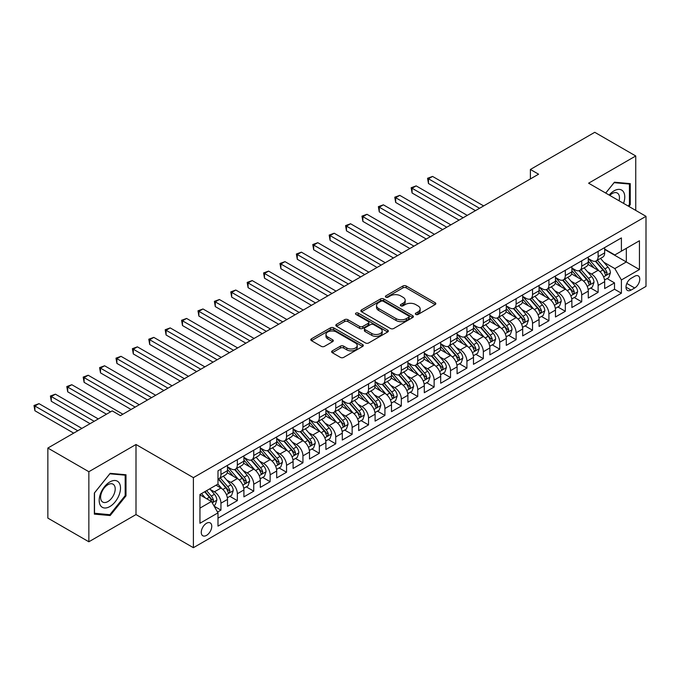 <?xml version="1.0" encoding="UTF-8"?>
<svg xmlns="http://www.w3.org/2000/svg" width="680" height="680" viewBox="0 0 680 680"><rect width="100%" height="100%" fill="white"/><g stroke="black" fill="none" stroke-linecap="round" stroke-linejoin="round"><path stroke-width="1.02" d="M415.811 314.44A1.59 0.918 0 0 0 418.064 314.44L435.166 304.563A2.278 1.317 0 0 0 435.829 303.637A2.278 1.317 0 0 0 435.166 302.71L406.19 285.982A2.278 1.317 0 0 0 402.968 285.982L385.866 295.851A1.59 0.918 0 0 0 385.399 296.505A1.59 0.918 0 0 0 385.866 297.151A1.59 0.918 0 0 0 388.118 297.151L390.337 295.876A7.285 4.208 0 0 1 400.639 295.876L403.053 297.271A7.285 4.208 0 0 1 405.186 300.245A7.285 4.208 0 0 1 403.053 303.221L400.834 304.495A1.59 0.918 0 0 0 400.375 305.15A1.59 0.918 0 0 0 400.834 305.796A1.59 0.918 0 0 0 403.096 305.796L405.305 304.521A7.285 4.208 0 0 1 415.607 304.521L418.022 305.915A7.285 4.208 0 0 1 420.155 308.89A7.285 4.208 0 0 1 418.022 311.865L415.811 313.14A1.59 0.918 0 0 0 415.344 313.786A1.59 0.918 0 0 0 415.811 314.44L415.811 313.14M206.516 535.389A7.421 4.284 120 0 0 211.361 528.853A7.421 4.284 120 0 0 210.222 522.903A7.421 4.284 120 0 0 206.516 523.269A7.421 4.284 120 0 0 201.662 529.813A7.421 4.284 120 0 0 202.802 535.755A7.421 4.284 120 0 0 206.516 535.389M332.308 350.846A2.278 1.317 0 0 0 331.644 351.773A2.278 1.317 0 0 0 332.308 352.707L340.433 357.399A2.278 1.317 0 0 0 343.655 357.399L362.652 346.434A2.278 1.317 0 0 0 363.315 345.5A2.278 1.317 0 0 0 362.652 344.573L333.676 327.845A2.278 1.317 0 0 0 330.454 327.845L311.466 338.81A2.278 1.317 0 0 0 310.794 339.745A2.278 1.317 0 0 0 311.466 340.671L321.283 346.341A2.278 1.317 0 0 0 324.504 346.341L332.63 341.649A2.278 1.317 0 0 0 333.293 340.714A2.278 1.317 0 0 0 332.63 339.787L327.76 336.974A6.086 3.519 0 0 1 325.975 334.492A6.086 3.519 0 0 1 329.732 331.245A6.086 3.519 0 0 1 336.37 332.001L355.445 343.017A6.086 3.519 0 0 1 357.229 345.5A6.086 3.519 0 0 1 353.473 348.755A6.086 3.519 0 0 1 346.834 347.99L343.655 346.154A2.278 1.317 0 0 0 340.433 346.154L332.308 350.846L332.308 352.707M136 444.499L88.85 471.716L47.855 448.052L47.855 518.109L88.85 541.781L136 514.564L193.392 547.697L193.392 477.64L136 444.499L136 514.564M635.749 210.409L635.749 155.975L588.608 183.192L646 216.325L193.392 477.64M635.749 155.975L594.754 132.303L530.391 169.464L530.391 178.933M47.855 448.052L112.225 410.89L120.419 415.625L538.586 174.199L530.391 169.464M390.499 328.5A2.278 1.317 0 0 0 393.72 328.5L412.709 317.534A2.278 1.317 0 0 0 413.38 316.6A2.278 1.317 0 0 0 412.709 315.673L383.732 298.945A2.278 1.317 0 0 0 380.519 298.945L361.522 309.91A2.278 1.317 0 0 0 360.859 310.837A2.278 1.317 0 0 0 361.522 311.772L390.499 328.5M356.609 314.789A1.59 0.918 0 0 1 358.224 315.01L358.224 313.115L387.676 330.123A2.278 1.317 0 0 1 388.348 331.05A2.278 1.317 0 0 1 387.676 331.984L368.688 342.95A2.278 1.317 0 0 1 365.466 342.95L336.49 326.221L336.49 324.36A2.278 1.317 0 0 0 335.826 325.286A2.278 1.317 0 0 0 336.49 326.221M336.49 324.36L344.624 319.668A2.278 1.317 0 0 1 347.837 319.668L359.592 326.451A2.278 1.317 0 0 0 362.814 326.451L368.203 323.34A2.278 1.317 0 0 0 368.866 322.413A2.278 1.317 0 0 0 368.203 321.478L355.971 314.415A1.59 0.918 0 0 1 355.504 313.769A1.59 0.918 0 0 1 356.49 312.919A1.59 0.918 0 0 1 358.224 313.115M217.541 512.074L220.949 510.111L214.141 506.183M210.264 489.464L214.387 491.835A9.274 5.355 60 0 1 220.949 503.2L227.502 499.409L227.502 506.328L237.346 500.642L229.882 496.332M226.669 479.995L230.783 482.375A9.274 5.355 60 0 1 237.346 493.731L243.907 489.948L243.907 496.859L253.742 491.173L246.279 486.871M243.066 470.526L247.18 472.906A9.274 5.355 60 0 1 253.742 484.262L260.304 480.479L260.304 487.39L270.139 481.712L262.684 477.402M259.462 461.057L263.585 463.437A9.274 5.355 60 0 1 270.139 474.793L276.7 471.01L276.7 477.921L286.543 472.243L279.08 467.933M275.868 451.588L279.981 453.968A9.274 5.355 60 0 1 286.543 465.333L293.097 461.541L293.097 468.452L302.94 462.774L295.477 458.464M292.264 442.119L296.378 444.499A9.274 5.355 60 0 1 302.94 455.863L309.502 452.072L309.502 458.983L319.337 453.305L311.874 448.995M308.661 432.659L312.774 435.03A9.274 5.355 60 0 1 319.337 446.394L325.899 442.603L325.899 449.514L335.733 443.836L328.278 439.526M325.057 423.19L329.179 425.561A9.274 5.355 60 0 1 335.733 436.925L342.295 433.143L342.295 440.054L352.138 434.367L344.675 430.066M341.462 413.721L345.576 416.1A9.274 5.355 60 0 1 352.138 427.457L358.692 423.674L358.692 430.584L368.534 424.898L361.072 420.597M357.858 404.251L361.973 406.631A9.274 5.355 60 0 1 368.534 417.988L375.096 414.205L375.096 421.115L384.931 415.438L377.468 411.128M374.255 394.782L378.369 397.162A9.274 5.355 60 0 1 384.931 408.527L391.493 404.736L391.493 411.647L401.327 405.969L393.873 401.659M390.651 385.313L394.774 387.694A9.274 5.355 60 0 1 401.327 399.058L407.889 395.267L407.889 402.177L417.732 396.5L410.269 392.19M407.056 375.853L411.171 378.225A9.274 5.355 60 0 1 417.732 389.589L424.286 385.798L424.286 392.708L434.129 387.03L426.666 382.721M423.453 366.384L427.567 368.755A9.274 5.355 60 0 1 434.129 380.12L440.691 376.329L440.691 383.248L450.525 377.561L443.062 373.252M439.85 356.915L443.972 359.286A9.274 5.355 60 0 1 450.525 370.651L457.087 366.868L457.087 373.779L466.922 368.092L459.467 363.791M456.246 347.446L460.368 349.826A9.274 5.355 60 0 1 466.922 361.182L473.484 357.399L473.484 364.31L483.327 358.632L475.864 354.322M472.651 337.977L476.765 340.357A9.274 5.355 60 0 1 483.327 351.713L489.881 347.93L489.881 354.841L499.723 349.163L492.26 344.853M489.048 328.508L493.162 330.888A9.274 5.355 60 0 1 499.723 342.252L506.285 338.462L506.285 345.372L516.12 339.694L508.657 335.385M505.444 319.039L509.567 321.419A9.274 5.355 60 0 1 516.12 332.784L522.682 328.993L522.682 335.903L532.525 330.225L525.062 325.916M521.84 309.578L525.963 311.95A9.274 5.355 60 0 1 532.525 323.315L539.078 319.524L539.078 326.434L548.921 320.756L541.458 316.447M538.245 300.109L542.36 302.481A9.274 5.355 60 0 1 548.921 313.846L555.475 310.054L555.475 316.974L565.318 311.287L557.855 306.977M554.642 290.64L558.756 293.021A9.274 5.355 60 0 1 565.318 304.376L571.88 300.594L571.88 307.504L581.715 301.818L574.251 297.517M571.038 281.172L575.161 283.551A9.274 5.355 60 0 1 581.715 294.907L588.277 291.125L588.277 298.036L598.119 292.357L598.119 285.438A9.274 5.355 -120 0 0 591.558 274.082L587.435 271.702M590.656 288.048L598.119 292.357M227.502 499.409A9.274 5.355 -120 0 0 220.949 488.053L216.028 485.214M243.907 489.948A9.274 5.355 -120 0 0 237.346 478.584L227.205 472.727M260.304 480.479A9.274 5.355 -120 0 0 253.742 469.115L243.601 463.258M276.7 471.01A9.274 5.355 -120 0 0 270.139 459.646L259.998 453.789M293.097 461.541A9.274 5.355 -120 0 0 286.543 450.177L276.403 444.329M309.502 452.072A9.274 5.355 -120 0 0 302.94 440.716L292.8 434.86M325.899 442.603A9.274 5.355 -120 0 0 319.337 431.248L309.196 425.391M342.295 433.143A9.274 5.355 -120 0 0 335.733 421.778L325.593 415.922M358.692 423.674A9.274 5.355 -120 0 0 352.138 412.309L341.998 406.453M375.096 414.205A9.274 5.355 -120 0 0 368.534 402.841L358.394 396.984M391.493 404.736A9.274 5.355 -120 0 0 384.931 393.372L374.791 387.515M407.889 395.267A9.274 5.355 -120 0 0 401.327 383.902L391.187 378.054M424.286 385.798A9.274 5.355 -120 0 0 417.732 374.442L407.592 368.585M440.691 376.329A9.274 5.355 -120 0 0 434.129 364.973L423.988 359.116M457.087 366.868A9.274 5.355 -120 0 0 450.525 355.504L440.385 349.648M473.484 357.399A9.274 5.355 -120 0 0 466.922 346.035L456.781 340.178M489.881 347.93A9.274 5.355 -120 0 0 483.327 336.566L473.187 330.709M506.285 338.462A9.274 5.355 -120 0 0 499.723 327.097L489.583 321.249M522.682 328.993A9.274 5.355 -120 0 0 516.12 317.637L505.979 311.78M539.078 319.524A9.274 5.355 -120 0 0 532.525 308.168L522.376 302.311M555.475 310.054A9.274 5.355 -120 0 0 548.921 298.699L538.781 292.842M571.88 300.594A9.274 5.355 -120 0 0 565.318 289.229L555.178 283.373M588.277 291.125A9.274 5.355 -120 0 0 581.715 279.76L571.574 273.904M634.687 276.258L631.074 278.341A7.191 4.148 120 0 0 626.382 284.673A7.191 4.148 120 0 0 627.479 290.436A7.191 4.148 120 0 0 631.074 290.079L634.687 287.997A7.191 4.148 120 0 0 639.379 281.664A7.191 4.148 120 0 0 638.282 275.901A7.191 4.148 120 0 0 634.687 276.258M193.392 547.697L646 286.39L646 216.325M199.954 508.121L211.438 501.491L217.991 512.856L217.991 526.116L621.401 293.207L621.401 279.947L614.839 268.591L603.84 262.233M217.991 512.856L199.954 523.269L199.954 494.488L217.991 484.075L217.991 470.823L621.401 237.915L621.401 251.167L639.438 240.754L639.438 269.535L621.401 279.947M227.502 466.846L230.783 468.741A9.274 5.355 60 0 0 235.425 469.2L241.986 465.409A9.274 5.355 -120 0 0 243.907 461.159L243.907 455.863M243.907 457.377L247.18 459.272A9.274 5.355 60 0 0 251.821 459.731L258.383 455.94A9.274 5.355 -120 0 0 260.304 451.698L260.304 446.394M260.304 447.908L263.585 449.803A9.274 5.355 60 0 0 268.218 450.262L274.779 446.471A9.274 5.355 -120 0 0 276.7 442.229L276.7 436.925M276.7 438.438L279.981 440.334A9.274 5.355 60 0 0 284.623 440.793L291.176 437.01A9.274 5.355 -120 0 0 293.097 432.76L293.097 427.457M293.097 428.969L296.378 430.865A9.274 5.355 60 0 0 301.019 431.324L307.581 427.541A9.274 5.355 -120 0 0 309.502 423.291L309.502 417.988M309.502 419.509L312.774 421.396A9.274 5.355 60 0 0 317.416 421.855L323.977 418.072A9.274 5.355 -120 0 0 325.899 413.822L325.899 408.519M325.899 410.04L329.179 411.927A9.274 5.355 60 0 0 333.812 412.394L340.374 408.603A9.274 5.355 -120 0 0 342.295 404.353L342.295 399.058M342.295 400.571L345.576 402.466A9.274 5.355 60 0 0 350.217 402.925L356.771 399.135A9.274 5.355 -120 0 0 358.692 394.893L358.692 389.589M358.692 391.102L361.973 392.998A9.274 5.355 60 0 0 366.613 393.457L373.175 389.666A9.274 5.355 -120 0 0 375.096 385.424L375.096 380.12M375.096 381.633L378.369 383.528A9.274 5.355 60 0 0 383.01 383.988L389.572 380.197A9.274 5.355 -120 0 0 391.493 375.955L391.493 370.651M391.493 372.164L394.774 374.059A9.274 5.355 60 0 0 399.406 374.519L405.969 370.736A9.274 5.355 -120 0 0 407.889 366.486L407.889 361.182M407.889 362.695L411.171 364.591A9.274 5.355 60 0 0 415.811 365.05L422.365 361.267A9.274 5.355 -120 0 0 424.286 357.017L424.286 351.713M424.286 353.234L427.567 355.122A9.274 5.355 60 0 0 432.208 355.58L438.77 351.798A9.274 5.355 -120 0 0 440.691 347.548L440.691 342.244M440.691 343.765L443.972 345.661A9.274 5.355 60 0 0 448.604 346.12L455.166 342.329A9.274 5.355 -120 0 0 457.087 338.079L457.087 332.784M457.087 334.296L460.368 336.192A9.274 5.355 60 0 0 465.001 336.651L471.563 332.86A9.274 5.355 -120 0 0 473.484 328.618L473.484 323.315M473.484 324.827L476.765 326.723A9.274 5.355 60 0 0 481.406 327.182L487.96 323.391A9.274 5.355 -120 0 0 489.881 319.149L489.881 313.846M489.881 315.358L493.162 317.254A9.274 5.355 60 0 0 497.802 317.713L504.364 313.922A9.274 5.355 -120 0 0 506.285 309.68L506.285 304.376M506.285 305.889L509.567 307.785A9.274 5.355 60 0 0 514.199 308.244L520.761 304.462A9.274 5.355 -120 0 0 522.682 300.212L522.682 294.907M522.682 296.429L525.963 298.316A9.274 5.355 60 0 0 530.596 298.775L537.158 294.993A9.274 5.355 -120 0 0 539.078 290.743L539.078 285.438M539.078 286.96L542.36 288.847A9.274 5.355 60 0 0 547 289.306L553.554 285.524A9.274 5.355 -120 0 0 555.475 281.274L555.475 275.978M555.475 277.491L558.756 279.387A9.274 5.355 60 0 0 563.397 279.846L569.959 276.054A9.274 5.355 -120 0 0 571.88 271.804L571.88 266.509M571.88 268.022L575.161 269.918A9.274 5.355 60 0 0 579.793 270.376L586.356 266.585A9.274 5.355 -120 0 0 588.277 262.344L588.277 257.04M217.991 518.16L614.516 289.229L614.516 282.889L604.673 288.567L604.673 281.656A9.274 5.355 -120 0 0 598.119 270.291L587.971 264.435M588.277 258.553L591.558 260.449A9.274 5.355 -120 0 0 596.198 260.907A9.274 5.355 -120 0 0 598.119 256.657L598.119 251.362M596.198 260.907L602.752 257.116A9.274 5.355 -120 0 0 604.673 252.875L604.673 247.571M220.949 469.115L220.949 474.419A9.274 5.355 60 0 1 219.028 478.66A9.274 5.355 60 0 1 217.991 479.043M219.028 478.66L225.581 474.878A9.274 5.355 -120 0 0 227.502 470.628L227.502 465.333M237.346 459.646L237.346 464.95A9.274 5.355 60 0 1 235.425 469.2M253.742 450.177L253.742 455.481A9.274 5.355 60 0 1 251.821 459.731M270.139 440.716L270.139 446.012A9.274 5.355 60 0 1 268.218 450.262M286.543 431.248L286.543 436.543A9.274 5.355 60 0 1 284.623 440.793M302.94 421.778L302.94 427.082A9.274 5.355 60 0 1 301.019 431.324M319.337 412.309L319.337 417.613A9.274 5.355 60 0 1 317.416 421.855M335.733 402.841L335.733 408.144A9.274 5.355 60 0 1 333.812 412.394M352.138 393.372L352.138 398.675A9.274 5.355 60 0 1 350.217 402.925M368.534 383.902L368.534 389.207A9.274 5.355 60 0 1 366.613 393.457M384.931 374.442L384.931 379.738A9.274 5.355 60 0 1 383.01 383.988M401.327 364.973L401.327 370.277A9.274 5.355 60 0 1 399.406 374.519M417.732 355.504L417.732 360.808A9.274 5.355 60 0 1 415.811 365.05M434.129 346.035L434.129 351.339A9.274 5.355 60 0 1 432.208 355.58M450.525 336.566L450.525 341.87A9.274 5.355 60 0 1 448.604 346.12M466.922 327.097L466.922 332.401A9.274 5.355 60 0 1 465.001 336.651M483.327 317.628L483.327 322.932A9.274 5.355 60 0 1 481.406 327.182M499.723 308.168L499.723 313.463A9.274 5.355 60 0 1 497.802 317.713M516.12 298.699L516.12 304.002A9.274 5.355 60 0 1 514.199 308.244M532.525 289.229L532.525 294.534A9.274 5.355 60 0 1 530.596 298.775M548.921 279.76L548.921 285.065A9.274 5.355 60 0 1 547 289.306M565.318 270.291L565.318 275.596A9.274 5.355 60 0 1 563.397 279.846M581.715 260.822L581.715 266.126A9.274 5.355 60 0 1 579.793 270.376M581.715 294.907L581.715 301.818M565.318 304.376L565.318 311.287M548.921 313.846L548.921 320.756M532.525 323.315L532.525 330.225M516.12 332.784L516.12 339.694M499.723 342.252L499.723 349.163M483.327 351.713L483.327 358.632M466.922 361.182L466.922 368.092M450.525 370.651L450.525 377.561M434.129 380.12L434.129 387.03M417.732 389.589L417.732 396.5M401.327 399.058L401.327 405.969M384.931 408.527L384.931 415.438M368.534 417.988L368.534 424.898M352.138 427.457L352.138 434.367M335.733 436.925L335.733 443.836M319.337 446.394L319.337 453.305M302.94 455.863L302.94 462.774M286.543 465.333L286.543 472.243M270.139 474.793L270.139 481.712M253.742 484.262L253.742 491.173M237.346 493.731L237.346 500.642M220.949 503.2L220.949 510.111M211.438 501.491L199.954 494.87M614.839 268.591L626.322 261.962L626.322 248.327L639.438 240.754M604.673 249.466L639.438 269.535M604.673 249.084L614.839 254.957L621.401 251.167M88.85 471.716L88.85 541.781M607.053 278.579L614.516 282.889M614.516 289.229L621.401 293.207M628.873 206.44L630.258 204.722L630.258 183.625L614.431 182.206L605.71 193.06M94.35 514.131L110.169 515.542L125.995 495.856L125.995 474.759L110.169 473.339L94.35 493.025L94.35 514.131M629.433 204.246L630.258 204.722M125.18 495.38L125.995 495.856M108.502 514.573L110.169 515.542M416.449 314.661L418.022 313.752A7.285 4.208 0 0 0 420.155 310.786L420.155 308.89M405.186 300.245L405.186 302.141A7.285 4.208 0 0 1 403.053 305.116L401.472 306.025M435.132 304.58L406.19 287.87A2.278 1.317 0 0 0 402.968 287.87L386.503 297.381M412.683 317.551L383.732 300.841A2.278 1.317 0 0 0 380.519 300.841L361.556 311.788M408.688 317.254A1.59 0.918 0 0 0 409.156 316.6A1.59 0.918 0 0 0 408.688 315.953L383.256 301.265A1.59 0.918 0 0 0 380.995 301.265L378.666 302.617A7.285 4.208 0 0 0 376.533 305.592A7.285 4.208 0 0 0 378.666 308.558L396.049 318.597A7.285 4.208 0 0 0 406.351 318.597L408.688 317.254L408.688 319.149A1.59 0.918 0 0 0 409.156 318.495L409.156 316.6M376.533 305.592L376.533 307.479A7.285 4.208 0 0 0 378.666 310.454L378.666 308.558M408.688 319.149L406.351 320.493A7.285 4.208 0 0 1 396.049 320.493L378.666 310.454M336.524 326.238L344.624 321.563L344.624 319.668M368.866 322.413L368.866 324.3A2.278 1.317 0 0 1 368.203 325.236L362.814 328.346A2.278 1.317 0 0 1 359.592 328.346L347.837 321.563A2.278 1.317 0 0 0 344.624 321.563M358.224 315.01L387.651 332.001M371.781 333.489A6.086 3.519 0 0 0 378.42 334.254A6.086 3.519 0 0 0 382.177 331.007A6.086 3.519 0 0 0 380.392 328.517L373.677 324.64A2.278 1.317 0 0 0 370.455 324.64L365.067 327.751A2.278 1.317 0 0 0 364.395 328.686A2.278 1.317 0 0 0 365.067 329.613L371.781 333.489L371.781 335.385A6.086 3.519 0 0 0 378.42 336.149A6.086 3.519 0 0 0 382.177 332.902L382.177 331.007M364.395 328.686L364.395 330.574A2.278 1.317 0 0 0 365.067 331.508L365.067 329.613M371.781 335.385L365.067 331.508M357.229 345.5L357.229 347.395A6.086 3.519 0 0 1 353.473 350.642A6.086 3.519 0 0 1 346.834 349.885L343.655 348.05A2.278 1.317 0 0 0 340.433 348.05L332.341 352.725M325.975 334.492L325.975 336.387A6.086 3.519 0 0 0 327.76 338.87L327.76 336.974M332.596 341.666L327.76 338.87M362.618 346.451L333.676 329.74A2.278 1.317 0 0 0 330.454 329.74L311.491 340.688L311.466 338.81M604.537 280.032L608.779 277.584L610.41 272.85A6.146 3.544 -120 0 0 608.022 267.078L600.525 258.409M599.029 270.895L590.138 260.61A17.739 10.242 -120 0 0 588.277 258.655M594.15 268.005L589.186 262.25A14.73 8.5 -120 0 0 588.277 261.264M483.65 205.912L432.574 176.426L428.468 178.789L428.468 183.523L475.456 210.647M595.357 261.239L602.939 270.011A6.146 3.544 60 0 1 605.132 274.244L605.574 274.975L606.407 274.856L607.096 273.113A6.146 3.544 -120 0 0 604.902 268.88L597.414 260.202M595.808 261.094L603.95 270.521A3.128 1.81 60 0 1 604.733 271.753L607.096 273.113M428.468 183.523L427.567 178.27L479.553 208.284M427.567 178.27L432.574 176.426M623.552 203.371A15.07 8.704 120 0 0 614.108 190.816A15.07 8.704 120 0 0 609.169 195.066M619.063 200.77A10.319 5.958 120 0 0 617.321 193.06A10.319 5.958 120 0 0 612.162 193.57A10.319 5.958 120 0 0 609.781 195.415M605.736 193.086L614.108 182.673L629.433 184.05L629.433 204.493L628.192 206.04M628.422 183.456L629.433 184.05M119.076 495.074A15.07 8.704 120 0 0 115.175 480.513A15.07 8.704 120 0 0 100.615 493.425A15.07 8.704 120 0 0 104.516 507.986A15.07 8.704 120 0 0 119.076 495.074M114.223 493.697A10.319 5.958 120 0 0 113.067 484.194A10.319 5.958 120 0 0 101.584 492.567A10.319 5.958 120 0 0 102.74 502.069A10.319 5.958 120 0 0 114.223 493.697M94.511 513.323L94.511 492.881L109.845 473.807L125.18 475.175L125.18 495.627L109.845 514.7L94.35 513.23M124.159 474.589L125.18 475.175M588.14 289.501L592.373 287.053L594.014 282.319A6.146 3.544 -120 0 0 591.625 276.548L584.129 267.869M582.633 280.364L573.741 270.07A17.739 10.242 -120 0 0 571.88 268.124M577.754 277.474L572.781 271.719A14.73 8.5 -120 0 0 571.88 270.733M467.254 215.381L416.168 185.886L412.072 188.258L412.072 192.993L459.051 220.116M578.961 270.708L586.542 279.48A6.146 3.544 60 0 1 588.727 283.713L589.178 284.444L590.01 284.325L590.699 282.582A6.146 3.544 -120 0 0 588.506 278.35L581.017 269.671M579.402 270.563L587.545 279.99A3.128 1.81 60 0 1 588.336 281.214L590.699 282.582M412.072 192.993L411.171 187.739L463.156 217.745M411.171 187.739L416.168 185.886M571.744 298.971L575.977 296.523L577.617 291.788A6.146 3.544 -120 0 0 575.221 286.017L567.732 277.338M566.227 289.833L557.345 279.539A17.739 10.242 -120 0 0 555.475 277.593M561.357 286.943L556.385 281.188A14.73 8.5 -120 0 0 555.475 280.202M450.857 224.85L399.772 195.356L395.675 197.727L395.675 202.462L442.654 229.585M562.564 280.177L570.137 288.949A6.146 3.544 60 0 1 572.331 293.182L572.781 293.913L573.606 293.794L574.303 292.051A6.146 3.544 -120 0 0 572.11 287.81L564.612 279.14M563.006 280.032L571.149 289.459A3.128 1.81 60 0 1 571.939 290.683L574.303 292.051M395.675 202.462L394.774 197.2L446.752 227.213M394.774 197.2L399.772 195.356M555.339 308.431L559.581 305.991L561.221 301.257A6.146 3.544 -120 0 0 558.824 295.486L551.336 286.807M549.831 299.293L540.948 289.008A17.739 10.242 -120 0 0 539.078 287.062M544.961 296.412L539.988 290.657A14.73 8.5 -120 0 0 539.078 289.663M434.452 234.32L383.375 204.825L379.278 207.196L379.278 211.922L426.258 239.054M546.159 289.646L553.741 298.418A6.146 3.544 60 0 1 555.934 302.651L556.376 303.382L557.209 303.263L557.898 301.512A6.146 3.544 -120 0 0 555.713 297.279L548.216 288.609M546.61 289.501L554.752 298.928A3.128 1.81 60 0 1 555.543 300.152L557.898 301.512M379.278 211.922L378.369 206.669L430.355 236.682M378.369 206.669L383.375 204.825M538.942 317.9L543.184 315.452L544.816 310.718A6.146 3.544 -120 0 0 542.428 304.954L534.931 296.276M533.435 308.762L524.543 298.477A17.739 10.242 -120 0 0 522.682 296.523M528.556 305.881L523.591 300.126A14.73 8.5 -120 0 0 522.682 299.132M418.055 243.788L366.979 214.293L362.874 216.656L362.874 221.391L409.861 248.514M529.762 299.115L537.344 307.887A6.146 3.544 60 0 1 539.538 312.12L539.979 312.851L540.812 312.732L541.501 310.981A6.146 3.544 -120 0 0 539.308 306.748L531.819 298.078M530.213 298.971L538.356 308.397A3.128 1.81 60 0 1 539.138 309.621L541.501 310.981M362.874 221.391L361.973 216.138L413.958 246.151M361.973 216.138L366.979 214.293M522.546 327.369L526.779 324.921L528.419 320.186A6.146 3.544 -120 0 0 526.031 314.415L518.534 305.745M517.029 318.231L508.147 307.947A17.739 10.242 -120 0 0 506.285 305.991M512.159 315.341L507.187 309.587A14.73 8.5 -120 0 0 506.285 308.601M401.659 253.249L350.574 223.762L346.477 226.125L346.477 230.86L393.457 257.983M513.366 308.575L520.939 317.356A6.146 3.544 60 0 1 523.133 321.589L523.583 322.311L524.416 322.201L525.104 320.45A6.146 3.544 -120 0 0 522.912 316.217L515.423 307.538M513.808 308.44L521.951 317.866A3.128 1.81 60 0 1 522.741 319.09L525.104 320.45M346.477 230.86L345.576 225.607L397.562 255.621M345.576 225.607L350.574 223.762M506.141 336.838L510.383 334.39L512.023 329.655A6.146 3.544 -120 0 0 509.626 323.884L502.137 315.214M500.633 327.7L491.75 317.416A17.739 10.242 -120 0 0 489.881 315.46M495.762 324.81L490.79 319.056A14.73 8.5 -120 0 0 489.881 318.07M385.262 262.718L334.177 233.231L330.08 235.595L330.08 240.329L377.06 267.452M496.969 318.045L504.543 326.825A6.146 3.544 60 0 1 506.736 331.058L507.187 331.78L508.011 331.67L508.708 329.919A6.146 3.544 -120 0 0 506.515 325.686L499.018 317.007M497.412 317.9L505.554 327.335A3.128 1.81 60 0 1 506.345 328.559L508.708 329.919M330.08 240.329L329.179 235.076L381.157 265.089M329.179 235.076L334.177 233.231M489.744 346.307L493.986 343.859L495.627 339.125A6.146 3.544 -120 0 0 493.229 333.353L485.741 324.683M484.237 337.17L475.354 326.876A17.739 10.242 -120 0 0 473.484 324.929M479.366 334.279L474.394 328.525A14.73 8.5 -120 0 0 473.484 327.539M368.857 272.187L317.781 242.692L313.684 245.064L313.684 249.798L360.663 276.922M480.565 327.513L488.146 336.286A6.146 3.544 60 0 1 490.339 340.519L490.781 341.25L491.614 341.13L492.303 339.388A6.146 3.544 -120 0 0 490.11 335.155L482.621 326.476M481.015 327.369L489.158 336.796A3.128 1.81 60 0 1 489.948 338.019L492.303 339.388M313.684 249.798L312.774 244.545L364.76 274.558M312.774 244.545L317.781 242.692M473.348 355.776L477.581 353.328L479.221 348.594A6.146 3.544 -120 0 0 476.833 342.822L469.336 334.144M467.84 346.638L458.949 336.345A17.739 10.242 -120 0 0 457.087 334.399M462.961 343.749L457.997 337.994A14.73 8.5 -120 0 0 457.087 337.008M352.461 281.656L301.385 252.161L297.279 254.532L297.279 259.267L344.267 286.39M464.168 336.982L471.75 345.754A6.146 3.544 60 0 1 473.935 349.988L474.385 350.719L475.218 350.6L475.906 348.857A6.146 3.544 -120 0 0 473.713 344.624L466.225 335.945M464.618 336.838L472.762 346.264A3.128 1.81 60 0 1 473.543 347.488L475.906 348.857M297.279 259.267L296.378 254.014L348.364 284.019M296.378 254.014L301.385 252.161M456.952 365.236L461.185 362.797L462.825 358.062A6.146 3.544 -120 0 0 460.437 352.291L452.94 343.613M451.435 356.099L442.552 345.814A17.739 10.242 -120 0 0 440.691 343.868M446.565 353.217L441.592 347.463A14.73 8.5 -120 0 0 440.691 346.469M336.065 291.125L284.979 261.63L280.882 264.001L280.882 268.736L327.862 295.859M447.771 346.451L455.345 355.224A6.146 3.544 60 0 1 457.538 359.457L457.988 360.188L458.821 360.069L459.51 358.317A6.146 3.544 -120 0 0 457.317 354.084L449.82 345.414M448.213 346.307L456.356 355.733A3.128 1.81 60 0 1 457.147 356.957L459.51 358.317M280.882 268.736L279.981 263.475L331.967 293.488M279.981 263.475L284.979 261.63M440.546 374.705L444.788 372.257L446.429 367.523A6.146 3.544 -120 0 0 444.031 361.76L436.543 353.082M435.038 365.568L426.156 355.283A17.739 10.242 -120 0 0 424.286 353.337M430.168 362.686L425.195 356.932A14.73 8.5 -120 0 0 424.286 355.938M319.668 300.594L268.583 271.099L264.486 273.462L264.486 278.197L311.466 305.328M431.375 355.921L438.948 364.692A6.146 3.544 60 0 1 441.142 368.925L441.592 369.656L442.416 369.537L443.105 367.786A6.146 3.544 -120 0 0 440.921 363.553L433.423 354.883M431.817 355.776L439.96 365.202A3.128 1.81 60 0 1 440.75 366.426L443.105 367.786M264.486 278.197L263.585 272.944L315.562 302.957M263.585 272.944L268.583 271.099M424.15 384.175L428.392 381.726L430.032 376.992A6.146 3.544 -120 0 0 427.635 371.221L420.147 362.55M418.642 375.037L409.76 364.752A17.739 10.242 -120 0 0 407.889 362.797M413.772 372.155L408.799 366.401A14.73 8.5 -120 0 0 407.889 365.406M303.263 310.054L252.186 280.568L248.081 282.931L248.081 287.666L295.069 314.789M414.97 365.381L422.552 374.161A6.146 3.544 60 0 1 424.745 378.394L425.187 379.125L426.02 379.006L426.708 377.255A6.146 3.544 -120 0 0 424.515 373.023L417.027 364.352M415.421 365.245L423.563 374.671A3.128 1.81 60 0 1 424.354 375.896L426.708 377.255M248.081 287.666L247.18 282.412L299.166 312.426M247.18 282.412L252.186 280.568M407.753 393.644L411.986 391.195L413.627 386.461A6.146 3.544 -120 0 0 411.238 380.69L403.741 372.019M402.245 384.506L393.354 374.221A17.739 10.242 -120 0 0 391.493 372.266M397.366 381.616L392.402 375.861A14.73 8.5 -120 0 0 391.493 374.875M286.866 319.524L235.79 290.037L231.684 292.4L231.684 297.135L278.664 324.258M398.574 374.85L406.155 383.63A6.146 3.544 60 0 1 408.34 387.863L408.791 388.586L409.624 388.475L410.312 386.725A6.146 3.544 -120 0 0 408.119 382.491L400.63 373.813M399.024 374.705L407.167 384.14A3.128 1.81 60 0 1 407.949 385.365L410.312 386.725M231.684 297.135L230.783 291.881L282.769 321.895M230.783 291.881L235.79 290.037M391.357 403.113L395.59 400.664L397.23 395.93A6.146 3.544 -120 0 0 394.833 390.159L387.345 381.488M385.841 393.975L376.958 383.69A17.739 10.242 -120 0 0 375.096 381.735M380.97 391.085L375.998 385.33A14.73 8.5 -120 0 0 375.096 384.344M270.47 328.993L219.385 299.506L215.288 301.869L215.288 306.603L262.267 333.727M382.177 384.319L389.75 393.091A6.146 3.544 60 0 1 391.944 397.332L392.394 398.055L393.219 397.936L393.916 396.194A6.146 3.544 -120 0 0 391.723 391.96L384.225 383.282M382.619 384.175L390.762 393.609A3.128 1.81 60 0 1 391.552 394.833L393.916 396.194M215.288 306.603L214.387 301.35L266.373 331.364M214.387 301.35L219.385 299.506M374.952 412.582L379.194 410.133L380.834 405.399A6.146 3.544 -120 0 0 378.437 399.627L370.949 390.949M369.444 403.444L360.561 393.15A17.739 10.242 -120 0 0 358.692 391.204M364.574 400.554L359.601 394.8A14.73 8.5 -120 0 0 358.692 393.813M254.074 338.462L202.988 308.966L198.892 311.338L198.892 316.072L245.871 343.196M365.78 393.788L373.354 402.56A6.146 3.544 60 0 1 375.547 406.793L375.998 407.524L376.822 407.405L377.51 405.662A6.146 3.544 -120 0 0 375.326 401.429L367.829 392.751M366.223 393.644L374.365 403.07A3.128 1.81 60 0 1 375.156 404.294L377.51 405.662M198.892 316.072L197.99 310.82L249.968 340.825M197.99 310.82L202.988 308.966M358.555 422.05L362.797 419.602L364.438 414.868A6.146 3.544 -120 0 0 362.041 409.096L354.543 400.418M353.048 412.913L344.156 402.62A17.739 10.242 -120 0 0 342.295 400.673M348.177 410.023L343.204 404.269A14.73 8.5 -120 0 0 342.295 403.282M237.668 347.93L186.592 318.435L182.487 320.807L182.487 325.541L229.475 352.665M349.375 403.257L356.957 412.029A6.146 3.544 60 0 1 359.15 416.262L359.592 416.993L360.425 416.874L361.114 415.131A6.146 3.544 -120 0 0 358.921 410.89L351.433 402.22M349.826 403.113L357.969 412.539A3.128 1.81 60 0 1 358.76 413.763L361.114 415.131M182.487 325.541L181.585 320.28L233.572 350.293M181.585 320.28L186.592 318.435M342.159 431.511L346.392 429.072L348.032 424.337A6.146 3.544 -120 0 0 345.644 418.565L338.147 409.887M336.651 422.374L327.76 412.089A17.739 10.242 -120 0 0 325.899 410.142M331.772 419.492L326.808 413.738A14.73 8.5 -120 0 0 325.899 412.743M221.272 357.399L170.195 327.904L166.09 330.276L166.09 335.002L213.069 362.134M332.979 412.726L340.561 421.498A6.146 3.544 60 0 1 342.745 425.731L343.196 426.462L344.029 426.343L344.717 424.592A6.146 3.544 -120 0 0 342.524 420.359L335.036 411.689M333.421 412.582L341.564 422.008A3.128 1.81 60 0 1 342.354 423.232L344.717 424.592M166.09 335.002L165.189 329.749L217.175 359.762M165.189 329.749L170.195 327.904M325.762 440.98L329.995 438.532L331.636 433.798A6.146 3.544 -120 0 0 329.239 428.034L321.75 419.356M320.246 431.842L311.363 421.558A17.739 10.242 -120 0 0 309.502 419.602M315.375 428.961L310.403 423.207A14.73 8.5 -120 0 0 309.502 422.212M204.875 366.868L153.791 337.374L149.694 339.736L149.694 344.471L196.673 371.594M316.582 422.195L324.156 430.967A6.146 3.544 60 0 1 326.349 435.2L326.8 435.931L327.624 435.812L328.321 434.061A6.146 3.544 -120 0 0 326.128 429.828L318.631 421.158M317.024 422.05L325.168 431.477A3.128 1.81 60 0 1 325.958 432.701L328.321 434.061M149.694 344.471L148.793 339.218L200.779 369.231M148.793 339.218L153.791 337.374M309.357 450.449L313.599 448.001L315.24 443.267A6.146 3.544 -120 0 0 312.843 437.495L305.354 428.825M303.85 441.312L294.967 431.026A17.739 10.242 -120 0 0 293.097 429.072M298.979 438.421L294.006 432.667A14.73 8.5 -120 0 0 293.097 431.681M188.479 376.329L137.394 346.842L133.297 349.205L133.297 353.94L180.276 381.063M300.186 431.655L307.76 440.436A6.146 3.544 60 0 1 309.952 444.669L310.394 445.392L311.227 445.281L311.916 443.53A6.146 3.544 -120 0 0 309.731 439.297L302.234 430.618M300.628 431.519L308.771 440.946A3.128 1.81 60 0 1 309.561 442.17L311.916 443.53M133.297 353.94L132.396 348.687L184.373 378.7M132.396 348.687L137.394 346.842M292.961 459.918L297.202 457.47L298.834 452.736A6.146 3.544 -120 0 0 296.446 446.964L288.949 438.294M287.453 450.781L278.562 440.495A17.739 10.242 -120 0 0 276.7 438.54M282.582 447.89L277.61 442.136A14.73 8.5 -120 0 0 276.7 441.15M172.074 385.798L120.997 356.311L116.892 358.675L116.892 363.409L163.88 390.532M283.781 441.125L291.363 449.905A6.146 3.544 60 0 1 293.556 454.138L293.998 454.861L294.831 454.75L295.519 452.999A6.146 3.544 -120 0 0 293.326 448.766L285.838 440.087M284.231 440.98L292.375 450.415A3.128 1.81 60 0 1 293.165 451.639L295.519 452.999M116.892 363.409L115.991 358.156L167.977 388.17M115.991 358.156L120.997 356.311M276.565 469.387L280.798 466.939L282.438 462.204A6.146 3.544 -120 0 0 280.05 456.433L272.552 447.763M271.056 460.25L262.166 449.956A17.739 10.242 -120 0 0 260.304 448.01M266.177 457.36L261.214 451.605A14.73 8.5 -120 0 0 260.304 450.619M155.678 395.267L104.593 365.772L100.496 368.144L100.496 372.878L147.475 400.001M267.385 450.594L274.966 459.365A6.146 3.544 60 0 1 277.151 463.598L277.601 464.329L278.435 464.21L279.123 462.468A6.146 3.544 -120 0 0 276.93 458.235L269.442 449.556M267.826 450.449L275.969 459.875A3.128 1.81 60 0 1 276.76 461.108L279.123 462.468M100.496 372.878L99.594 367.625L151.581 397.638M99.594 367.625L104.593 365.772M260.168 478.856L264.401 476.408L266.041 471.673A6.146 3.544 -120 0 0 263.644 465.902L256.156 457.223M254.651 469.719L245.769 459.425A17.739 10.242 -120 0 0 243.907 457.478M249.781 466.829L244.808 461.074A14.73 8.5 -120 0 0 243.907 460.088M139.281 404.736L88.196 375.241L84.099 377.613L84.099 382.347L131.078 409.471M250.988 460.062L258.561 468.835A6.146 3.544 60 0 1 260.754 473.067L261.205 473.798L262.029 473.679L262.726 471.937A6.146 3.544 -120 0 0 260.534 467.704L253.036 459.025M251.43 459.918L259.573 469.344A3.128 1.81 60 0 1 260.363 470.568L262.726 471.937M84.099 382.347L83.198 377.094L135.175 407.099M83.198 377.094L88.196 375.241M243.763 488.317L248.004 485.877L249.645 481.142A6.146 3.544 -120 0 0 247.248 475.371L239.759 466.692M238.255 479.188L229.373 468.894A17.739 10.242 -120 0 0 227.502 466.947M233.384 476.298L228.412 470.543A14.73 8.5 -120 0 0 227.502 469.548M122.884 414.205L71.799 384.71L67.703 387.082L67.703 391.816L106.479 414.205M234.583 469.531L242.165 478.304A6.146 3.544 60 0 1 244.358 482.537L244.8 483.267L245.633 483.148L246.322 481.397A6.146 3.544 -120 0 0 244.137 477.164L236.64 468.494M235.033 469.387L243.176 478.813A3.128 1.81 60 0 1 243.967 480.037L246.322 481.397M67.703 391.816L66.802 386.554L110.585 411.833M66.802 386.554L71.799 384.71M227.367 497.785L231.608 495.337L233.24 490.612A6.146 3.544 -120 0 0 230.851 484.84L223.354 476.162M221.858 488.648L217.931 484.109M216.98 485.767L216.342 485.027M98.285 418.94L55.403 394.179L51.297 396.542L51.297 401.276L90.083 423.674M218.186 479L225.769 487.772A6.146 3.544 60 0 1 227.962 492.006L228.403 492.737L229.236 492.617L229.925 490.866A6.146 3.544 -120 0 0 227.732 486.633L220.244 477.963M218.637 478.856L226.78 488.283A3.128 1.81 60 0 1 227.562 489.506L229.925 490.866M51.297 401.276L50.396 396.024L94.18 421.302M50.396 396.024L55.403 394.179M213.809 505.614L215.203 504.806L216.844 500.072A6.146 3.544 -120 0 0 214.455 494.3L209.737 488.844M205.334 497.973L201.535 493.578M200.583 495.236L199.954 494.504M81.88 428.409L38.998 403.648L34.901 406.011L34.901 410.745L73.686 433.135M204.655 491.776L209.372 497.241A6.146 3.544 60 0 1 211.556 501.475L212.007 502.206L212.84 502.087L213.529 500.335A6.146 3.544 -120 0 0 211.335 496.102L206.618 490.646M205.029 491.555L210.375 497.752A3.128 1.81 60 0 1 211.166 498.975L213.529 500.335M34.901 410.745L34 405.493L77.784 430.772M34 405.493L38.998 403.648M214.387 491.835L220.949 488.053M230.783 482.375L237.346 478.584M247.18 472.906L253.742 469.115M263.585 463.437L270.139 459.646M279.981 453.968L286.543 450.177M296.378 444.499L302.94 440.716M312.774 435.03L319.337 431.248M329.179 425.561L335.733 421.778M345.576 416.1L352.138 412.309M361.973 406.631L368.534 402.841M378.369 397.162L384.931 393.372M394.774 387.694L401.327 383.902M411.171 378.225L417.732 374.442M427.567 368.755L434.129 364.973M443.972 359.286L450.525 355.504M460.368 349.826L466.922 346.035M476.765 340.357L483.327 336.566M493.162 330.888L499.723 327.097M509.567 321.419L516.12 317.637M525.963 311.95L532.525 308.168M542.36 302.481L548.921 298.699M558.756 293.021L565.318 289.229M575.161 283.551L581.715 279.76M591.558 274.082L598.119 270.291M598.119 256.657L604.673 252.875M220.949 474.419L227.502 470.628M237.346 464.95L243.907 461.159M253.742 455.481L260.304 451.698M270.139 446.012L276.7 442.229M286.543 436.543L293.097 432.76M302.94 427.082L309.502 423.291M319.337 417.613L325.899 413.822M335.733 408.144L342.295 404.353M352.138 398.675L358.692 394.893M368.534 389.207L375.096 385.424M384.931 379.738L391.493 375.955M401.327 370.277L407.889 366.486M417.732 360.808L424.286 357.017M434.129 351.339L440.691 347.548M450.525 341.87L457.087 338.079M466.922 332.401L473.484 328.618M483.327 322.932L489.881 319.149M499.723 313.463L506.285 309.68M516.12 304.002L522.682 300.212M532.525 294.534L539.078 290.743M548.921 285.065L555.475 281.274M565.318 275.596L571.88 271.804M581.715 266.126L588.277 262.344M598.119 285.438L604.673 281.656M626.824 283.458L634.687 287.997M625.991 287.147L631.074 290.079M418.022 313.752L418.022 311.865M400.834 305.796L400.834 304.495M403.053 305.116L403.053 303.221M385.866 297.151L385.866 295.851M402.968 287.87L402.968 285.982M406.19 287.87L406.19 285.982M435.166 304.563L435.166 302.71M361.522 311.772L361.522 309.91M380.519 300.841L380.519 298.945M383.732 300.841L383.732 298.945M412.709 317.534L412.709 315.673M396.049 320.493L396.049 318.597M406.351 320.493L406.351 318.597M347.837 321.563L347.837 319.668M359.592 328.346L359.592 326.451M362.814 328.346L362.814 326.451M368.203 325.236L368.203 323.34M387.676 331.984L387.676 330.123M340.433 348.05L340.433 346.154M343.655 348.05L343.655 346.154M346.834 349.885L346.834 347.99M332.63 341.649L332.63 339.787M330.454 329.74L330.454 327.845M333.676 329.74L333.676 327.845M362.652 346.434L362.652 344.573M603.602 276.879L610.376 272.969M590.138 260.61L590.988 260.117M604.902 268.88L608.022 267.078M600.006 271.711L602.939 270.011M587.206 286.348L593.971 282.438M573.741 270.07L574.583 269.586M588.506 278.35L591.625 276.548M583.61 281.172L586.542 279.48M570.8 295.817L577.575 291.907M557.345 279.539L558.187 279.055M572.11 287.81L575.221 286.017M567.205 290.64L570.137 288.949M554.404 305.286L561.178 301.376M540.948 289.008L541.79 288.524M555.713 297.279L558.824 295.486M550.808 300.109L553.741 298.418M538.008 314.747L544.782 310.837M524.543 298.477L525.394 297.993M539.308 306.748L542.428 304.954M534.412 309.578L537.344 307.887M521.602 324.216L528.377 320.305M508.147 307.947L508.988 307.453M522.912 316.217L526.031 314.415M518.015 319.048L520.939 317.356M505.206 333.684L511.981 329.774M491.75 317.416L492.592 316.923M506.515 325.686L509.626 323.884M501.611 328.517L504.543 326.825M488.81 343.153L495.584 339.243M475.354 326.876L476.195 326.392M490.11 335.155L493.229 333.353M485.214 337.977L488.146 336.286M472.413 352.623L479.188 348.712M458.949 336.345L459.799 335.861M473.713 344.624L476.833 342.822M468.817 347.446L471.75 345.754M456.008 362.091L462.783 358.181M442.552 345.814L443.394 345.329M457.317 354.084L460.437 352.291M452.421 356.915L455.345 355.224M439.612 371.56L446.386 367.642M426.156 355.283L426.998 354.798M440.921 363.553L444.031 361.76M436.016 366.384L438.948 364.692M423.215 381.021L429.99 377.111M409.76 364.752L410.601 364.259M424.515 373.023L427.635 371.221M419.62 375.853L422.552 374.161M406.819 390.49L413.593 386.58M393.354 374.221L394.204 373.728M408.119 382.491L411.238 380.69M403.223 385.322L406.155 383.63M390.413 399.959L397.188 396.049M376.958 383.69L377.8 383.197M391.723 391.96L394.833 390.159M386.826 394.791L389.75 393.091M374.017 409.428L380.791 405.518M360.561 393.15L361.403 392.666M375.326 401.429L378.437 399.627M370.421 404.251L373.354 402.56M357.62 418.897L364.395 414.987M344.156 402.62L345.006 402.135M358.921 410.89L362.041 409.096M354.025 413.721L356.957 412.029M341.224 428.366L347.999 424.456M327.76 412.089L328.61 411.604M342.524 420.359L345.644 418.565M337.628 423.19L340.561 421.498M324.819 437.827L331.594 433.916M311.363 421.558L312.205 421.073M326.128 429.828L329.239 428.034M321.232 432.659L324.156 430.967M308.423 447.296L315.197 443.385M294.967 431.026L295.808 430.534M309.731 439.297L312.843 437.495M304.827 442.127L307.76 440.436M292.026 456.764L298.8 452.854M278.562 440.495L279.412 440.002M293.326 448.766L296.446 446.964M288.43 451.596L291.363 449.905M275.629 466.233L282.396 462.323M262.166 449.956L263.015 449.471M276.93 458.235L280.05 456.433M272.034 461.057L274.966 459.365M259.225 475.702L265.999 471.792M245.769 459.425L246.611 458.94M260.534 467.704L263.644 465.902M255.629 470.526L258.561 468.835M242.828 485.171L249.602 481.262M229.373 468.894L230.214 468.41M244.137 477.164L247.248 475.371M239.232 479.995L242.165 478.304M226.431 494.64L233.206 490.722M227.732 486.633L230.851 484.84M222.836 489.464L225.769 487.772M212.211 502.843L216.801 500.191M211.335 496.102L214.455 494.3M206.712 498.771L209.372 497.241"/></g></svg>
